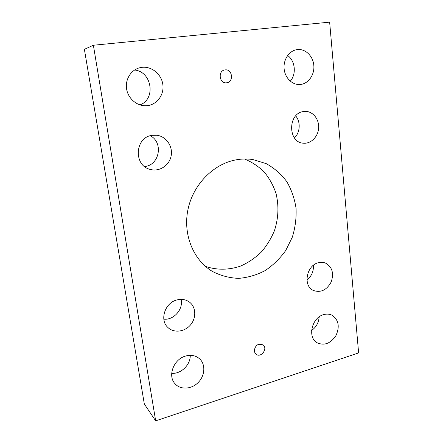 <?xml version="1.0" encoding="UTF-8"?>
<svg xmlns="http://www.w3.org/2000/svg" width="443" height="443" viewBox="0 0 443 443"><rect width="100%" height="100%" fill="white"/><g stroke="black" fill="none" stroke-linecap="round" stroke-linejoin="round"><path stroke-width="0.66" d="M318.489 262.693C320.926 262.073 323.24 262.195 325.439 263.053C332.2 266.896 334.116 273.204 331.181 281.975C326.74 290.093 320.821 292.928 313.434 290.497C302.669 286.051 306.412 265.191 318.489 262.693M306.944 279.982C311.606 276.21 313.749 271.321 313.367 265.313M236.18 159.823C241.884 158.799 247.499 158.721 253.031 159.585L266.221 163.639C274.317 168.119 281.172 174.11 286.782 181.619C291.522 189.781 294.612 198.674 296.051 208.293C296.489 218.078 295.243 227.713 292.314 237.193L285.79 250.4C280.065 258.435 273.215 265.141 265.241 270.529C256.796 274.981 247.936 277.595 238.672 278.37C229.413 278.005 220.636 275.679 212.335 271.393C193.298 260.041 182.737 234.341 187.993 209.373C193.187 184.399 213.581 163.821 236.18 159.823M205.441 266.376C216.904 270.28 229.23 270.075 240.804 265.988C248.313 262.599 255.107 257.992 261.193 252.156C266.73 245.743 271.144 238.589 274.427 230.687C278.486 218.249 279.012 205.829 276.011 193.419C273.359 185.545 269.471 178.457 264.349 172.15C258.596 166.457 251.989 162.072 244.525 158.998M258.978 344.233L262.992 344.815C268.242 348.353 260.988 358.359 256.143 354.228C252.87 351.936 254.736 345.33 258.978 344.233M297.391 49.577C305.526 48.586 313.24 56.289 313.843 65.702C314.574 75.1 308.129 83.954 300.066 84.513C292.435 85.167 285.048 78.095 284.146 68.992C283.143 59.905 288.941 50.973 296.616 49.688L297.391 49.577M290.265 81.174C296.583 74.214 295.282 60.829 287.64 55.491M141.998 67.336C152.115 66.107 162.022 74.789 162.93 85.305C164.015 95.81 155.986 105.534 145.913 105.761C136.865 106.087 128.066 98.545 126.593 88.899C125.02 79.264 131.206 69.612 140.143 67.652L141.998 67.336M139.927 104.897C156.063 99.271 152.06 71.639 134.578 70.011M185.589 356.05C191.265 354.533 196.033 355.546 199.887 359.085C205.812 364.799 204.893 375.985 198.021 382.68C191.249 389.475 180.163 389.995 174.841 383.538C167.454 375.514 173.883 359.079 185.589 356.05M171.696 373.327C180.993 374.163 190.612 364.739 190.241 355.336M323.634 314.635C326.735 313.744 329.592 313.971 332.211 315.316C338.64 319.951 339.897 326.69 335.988 335.528C330.611 343.552 324.293 345.955 317.044 342.732C307.215 337.405 311.839 317.526 323.634 314.635M311.612 330.495C316.224 327.144 318.744 322.598 319.176 316.867M152.265 135.309L156.578 135.215C166.092 136.222 173.052 146.268 171.148 155.853C169.42 165.477 159.353 172.078 150.194 169.398C133.249 165.588 134.833 137.131 152.265 135.309M144.568 166.524C159.441 165.4 163.755 142.541 150.293 135.746M177.111 299.894C181.868 298.754 186.054 299.54 189.659 302.253C196.138 307.265 196.47 318.096 190.446 325.001C184.532 332.006 173.717 333.263 167.836 327.427C159.27 319.84 165.095 302.514 177.111 299.894M163.821 319.17C173.861 320.311 183.563 309.076 181.065 299.368M225.066 69.911C232.536 68.709 234.026 82.343 226.517 82.802C219.302 83.893 217.629 70.697 224.928 69.928L225.066 69.911M303.527 111.542L305.371 111.398C312.985 111.337 319.242 119.3 318.633 127.983C318.157 136.671 311.008 143.92 303.499 143.194C287.767 142.751 287.629 113.203 303.527 111.542M294.44 137.9C300.204 132.546 300.841 121.825 295.686 115.922M358.62 352.927L329.642 22.15L93.379 45.247L84.38 49.323L144.335 404.044L155.67 420.85L358.62 352.927M93.379 45.247L155.67 420.85"/></g></svg>
